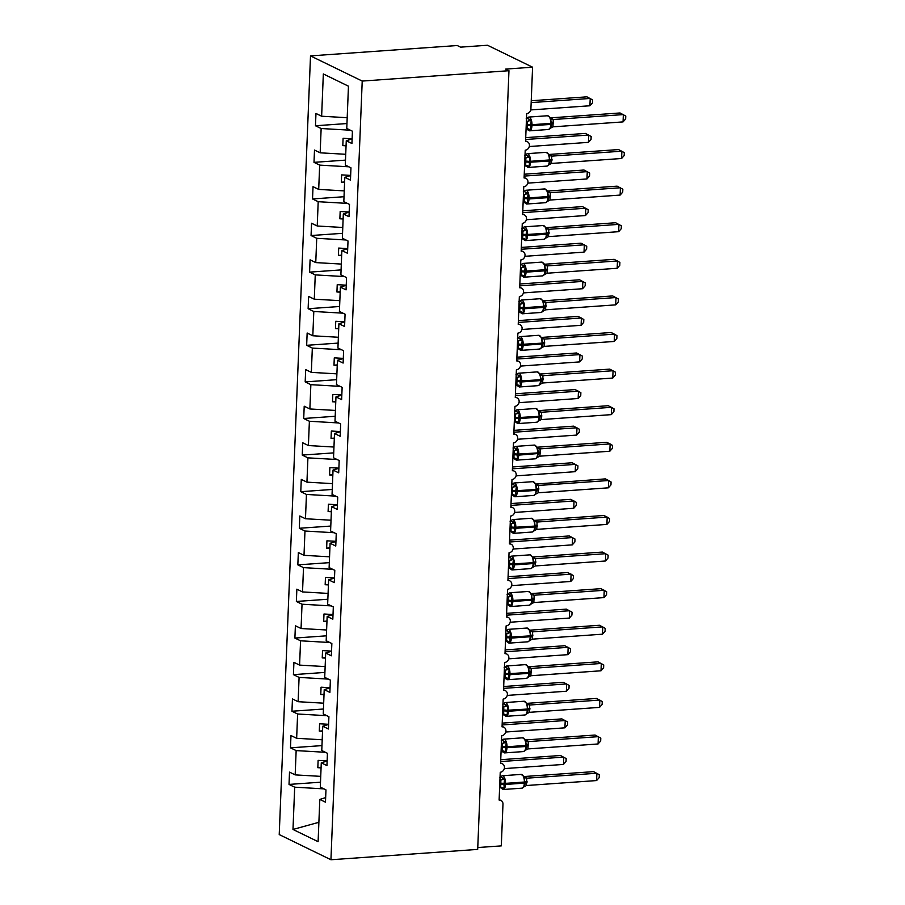 <?xml version="1.0" encoding="UTF-8"?>
<svg xmlns="http://www.w3.org/2000/svg" width="905" height="905" viewBox="0 0 905 905"><rect width="100%" height="100%" fill="white"/><g stroke="black" fill="none" stroke-linecap="round" stroke-linejoin="round"><path stroke-width="1.36" d="M310.506 55.895L457.263 45.533L460.577 47.151L487.501 45.25L532.581 67.196L505.657 69.097L508.961 70.714L362.215 81.065L310.506 55.895L279.226 834.58L330.936 859.75L362.215 81.065M320.494 782.203L289.023 784.42L289.51 772.123L295.177 774.884L320.732 776.366M325.664 797.61L319.804 799.42L318.108 841.684L292.982 829.455L294.691 787.18L289.023 784.42M294.691 787.18L323.9 788.877M532.581 67.196L530.907 108.917A4.502 3.925 116 0 1 526.687 113.589L525.567 141.395A4.502 3.925 -64 0 1 527.366 141.734A4.502 3.925 -64 0 1 529.289 146.531A4.502 3.925 -64 0 1 525.217 150.185L524.097 177.991A4.502 3.925 -64 0 1 525.896 178.33A4.502 3.925 -64 0 1 527.819 183.115A4.502 3.925 -64 0 1 523.746 186.769L522.638 214.587A4.502 3.925 -64 0 1 524.425 214.926A4.502 3.925 -64 0 1 526.348 219.711A4.502 3.925 -64 0 1 522.276 223.365L521.167 251.171A4.502 3.925 -64 0 1 522.954 251.511A4.502 3.925 -64 0 1 524.877 256.307A4.502 3.925 -64 0 1 520.805 259.961L519.696 287.767A4.502 3.925 -64 0 1 521.484 288.107A4.502 3.925 -64 0 1 523.407 292.892A4.502 3.925 -64 0 1 519.346 296.546L518.226 324.363A4.502 3.925 -64 0 1 520.024 324.703A4.502 3.925 -64 0 1 521.936 329.488A4.502 3.925 -64 0 1 517.875 333.142L516.755 360.948A4.502 3.925 -64 0 1 518.554 361.299A4.502 3.925 -64 0 1 520.466 366.084A4.502 3.925 -64 0 1 516.404 369.738L515.284 397.544A4.502 3.925 -64 0 1 517.083 397.883A4.502 3.925 -64 0 1 518.995 402.668A4.502 3.925 -64 0 1 514.934 406.322L513.814 434.14A4.502 3.925 -64 0 1 515.612 434.479A4.502 3.925 -64 0 1 517.524 439.264A4.502 3.925 -64 0 1 513.463 442.918L512.343 470.724A4.502 3.925 -64 0 1 514.142 471.075A4.502 3.925 -64 0 1 516.054 475.86A4.502 3.925 -64 0 1 511.992 479.514L510.873 507.32A4.502 3.925 -64 0 1 512.671 507.66A4.502 3.925 -64 0 1 514.583 512.445A4.502 3.925 -64 0 1 510.522 516.099L509.402 543.916A4.502 3.925 -64 0 1 511.201 544.256A4.502 3.925 -64 0 1 513.112 549.041A4.502 3.925 -64 0 1 509.051 552.695L507.931 580.512A4.502 3.925 -64 0 1 509.73 580.852A4.502 3.925 -64 0 1 511.653 585.637A4.502 3.925 -64 0 1 507.581 589.291L506.461 617.097A4.502 3.925 -64 0 1 508.259 617.436A4.502 3.925 -64 0 1 510.182 622.221A4.502 3.925 -64 0 1 506.11 625.887L505.001 653.693A4.502 3.925 -64 0 1 506.789 654.032A4.502 3.925 -64 0 1 508.712 658.817A4.502 3.925 -64 0 1 504.639 662.471L503.531 690.289A4.502 3.925 -64 0 1 505.318 690.628A4.502 3.925 -64 0 1 507.241 695.413A4.502 3.925 -64 0 1 503.169 699.067L502.06 726.873A4.502 3.925 -64 0 1 503.847 727.213A4.502 3.925 -64 0 1 505.771 732.009A4.502 3.925 -64 0 1 501.698 735.663L500.589 763.469A4.502 3.925 -64 0 1 502.388 763.809A4.502 3.925 -64 0 1 504.3 768.594A4.502 3.925 -64 0 1 500.239 772.248L499.119 800.065A4.502 3.925 -64 0 1 500.918 800.405A4.502 3.925 -64 0 1 502.976 804.172L501.302 845.881L477.761 847.544M321.965 745.607L290.482 747.835L290.98 735.539L296.648 738.299L322.203 739.77M295.177 774.884L296.15 750.596L290.482 747.835M296.15 750.596L325.37 752.281M323.436 709.022L291.953 711.24L292.451 698.943L298.118 701.703L323.673 703.185M296.648 738.299L297.621 714L291.953 711.24M297.621 714L326.841 715.685M324.906 672.426L293.424 674.644L293.921 662.347L299.589 665.107L325.144 666.589M298.118 701.703L299.091 677.404L293.424 674.644M299.091 677.404L328.311 679.101M326.377 635.83L294.894 638.059L295.392 625.762L301.06 628.523L326.615 629.993M299.589 665.107L300.562 640.808L294.894 638.059M300.562 640.808L329.782 642.505M327.848 599.234L296.365 601.463L296.863 589.166L302.53 591.927L328.085 593.409M301.06 628.523L302.032 604.223L296.365 601.463M302.032 604.223L331.253 605.909M329.318 562.65L297.835 564.867L298.333 552.57L304.001 555.331L329.556 556.813M302.53 591.927L303.503 567.627L297.835 564.867M303.503 567.627L332.723 569.324M330.789 526.054L299.306 528.271L299.804 515.986L305.471 518.746L331.026 520.217M304.001 555.331L304.974 531.031L299.306 528.271M304.974 531.031L334.194 532.728M332.259 489.458L300.777 491.687L301.274 479.39L306.942 482.15L332.497 483.632M305.471 518.746L306.444 494.447L300.777 491.687M306.444 494.447L335.665 496.132M333.73 452.873L302.247 455.091L302.734 442.794L308.401 445.554L333.956 447.036M306.942 482.15L307.915 457.851L302.247 455.091M307.915 457.851L337.135 459.536M335.201 416.277L303.718 418.495L304.204 406.209L309.872 408.97L335.427 410.44M308.401 445.554L309.386 421.255L303.718 418.495M309.386 421.255L338.594 422.952M336.671 379.681L305.189 381.91L305.675 369.613L311.343 372.374L336.898 373.856M309.872 408.97L310.856 384.67L305.189 381.91M310.856 384.67L340.065 386.356M338.131 343.097L306.659 345.314L307.146 333.017L312.813 335.778L338.368 337.26M311.343 372.374L312.327 348.074L306.659 345.314M312.327 348.074L341.536 349.76M339.601 306.501L308.13 308.718L308.616 296.433L314.284 299.182L339.839 300.664M312.813 335.778L313.797 311.478L308.13 308.718M313.797 311.478L343.006 313.175M341.072 269.905L309.589 272.134L310.087 259.837L315.755 262.597L341.309 264.068M314.284 299.182L315.257 274.894L309.589 272.134M315.257 274.894L344.477 276.579M342.543 233.32L311.06 235.538L311.558 223.241L317.225 226.001L342.78 227.483M315.755 262.597L316.727 238.298L311.06 235.538M316.727 238.298L345.948 239.983M344.013 196.724L312.53 198.942L313.028 186.656L318.696 189.405L344.251 190.887M317.225 226.001L318.198 201.702L312.53 198.942M318.198 201.702L347.418 203.399M345.484 160.128L314.001 162.357L314.499 150.06L320.166 152.821L345.721 154.291M318.696 189.405L319.669 165.117L314.001 162.357M319.669 165.117L348.889 166.803M319.804 799.42L325.472 802.169L325.97 789.884L320.302 787.124L321.275 762.825L327.124 761.015M321.275 762.825L326.943 765.585L327.44 753.288L321.773 750.528L322.746 726.229L328.594 724.43M322.746 726.229L328.413 728.989L328.911 716.692L323.243 713.932L324.216 689.633L330.065 687.834M324.216 689.633L329.884 692.393L330.382 680.108L324.714 677.347L325.687 653.048L331.535 651.238M325.687 653.048L331.354 655.808L331.852 643.512L326.185 640.751L327.158 616.452L333.006 614.642M327.158 616.452L332.825 619.212L333.323 606.916L327.655 604.155L328.628 579.856L334.477 578.057M328.628 579.856L334.296 582.616L334.793 570.331L329.126 567.571L330.099 543.272L335.947 541.462M330.099 543.272L335.766 546.032L336.253 533.735L330.585 530.975L331.569 506.676L337.418 504.866M331.569 506.676L337.237 509.436L337.723 497.139L332.056 494.379L333.04 470.08L338.889 468.281M333.04 470.08L338.708 472.84L339.194 460.543L333.526 457.794L334.511 433.495L340.359 431.685M334.511 433.495L340.178 436.255L340.665 423.959L334.997 421.198L335.97 396.899L341.83 395.089M335.97 396.899L341.638 399.659L342.135 387.363L336.468 384.602L337.441 360.303L343.3 358.504M337.441 360.303L343.108 363.063L343.606 350.767L337.938 348.006L338.911 323.719L344.771 321.909M338.911 323.719L344.579 326.479L345.077 314.182L339.409 311.422L340.382 287.123L346.23 285.313M340.382 287.123L346.049 289.883L346.547 277.586L340.88 274.826L341.852 250.527L347.701 248.728M341.852 250.527L347.52 253.287L348.018 240.99L342.35 238.23L343.323 213.942L349.172 212.132M343.323 213.942L348.991 216.702L349.488 204.406L343.821 201.645L344.794 177.346L350.642 175.536M344.794 177.346L350.461 180.106L350.959 167.81L345.291 165.049L346.264 140.75L351.932 143.51L352.43 131.214L346.762 128.453L348.459 86.19L323.334 73.95L321.637 116.225L347.192 117.707M321.637 116.225L315.969 113.464L315.472 125.761L346.954 123.544M320.166 152.821L321.139 128.521L315.472 125.761M321.139 128.521L350.359 130.207M327.135 760.89L318.119 760.37L317.825 767.689L321.071 767.881M328.606 724.294L319.589 723.774L319.295 731.093L322.542 731.285M330.076 687.71L321.06 687.189L320.766 694.508L324.013 694.689M331.547 651.114L322.531 650.593L322.237 657.912L325.483 658.105M333.017 614.518L323.99 613.997L323.696 621.316L326.954 621.509M334.488 577.933L325.461 577.413L325.167 584.732L328.425 584.913M335.947 541.337L326.931 540.817L326.637 548.136L329.895 548.317M337.418 504.741L328.402 504.221L328.108 511.54L331.366 511.732M338.889 468.156L329.873 467.636L329.578 474.955L332.836 475.136M340.359 431.561L331.343 431.04L331.049 438.359L334.307 438.54M341.83 394.965L332.814 394.444L332.52 401.763L335.778 401.956M343.3 358.38L334.284 357.86L333.99 365.168L337.237 365.36M344.771 321.784L335.755 321.264L335.461 328.583L338.708 328.764M346.242 285.188L337.226 284.668L336.931 291.987L340.178 292.179M347.712 248.603L338.696 248.072L338.402 255.391L341.649 255.583M349.183 212.008L340.167 211.487L339.873 218.806L343.119 218.987M350.654 175.412L341.626 174.891L341.343 182.21L344.59 182.403M352.113 138.951L346.264 140.75M352.124 138.827L343.097 138.295L342.803 145.615L346.061 145.807M330.936 859.75L477.693 849.399L508.961 70.714M292.982 829.455L318.888 822.294M346.072 145.388L342.803 145.615M344.613 181.984L341.343 182.21M343.142 218.569L339.873 218.806M341.671 255.165L338.402 255.391M340.201 291.761L336.931 291.987M338.73 328.345L335.461 328.583M337.26 364.941L333.99 365.168M335.789 401.537L332.52 401.763M334.318 438.122L331.049 438.359M332.848 474.718L329.578 474.955M331.377 511.314L328.108 511.54M329.906 547.898L326.637 548.136M328.436 584.494L325.167 584.732M326.965 621.09L323.696 621.316M325.506 657.686L322.237 657.912M324.035 694.271L320.766 694.508M322.565 730.867L319.295 731.093M321.094 767.463L317.825 767.689M526.97 118.25L531.111 120.263L530.737 129.709L527.626 129.822L526.529 128.782A3.303 3.179 146.1 0 0 526.495 128.714M551.496 125.591L551.643 124.189L550.794 124.449A6.459 2.828 -94 0 1 548.407 129.506L550.874 127.922L550.116 128.34L551.496 125.591L550.557 117.808L550.489 118.894L553.249 119.528L552.955 126.847L623.059 121.904L623.353 114.584L553.249 119.528M623.059 121.904L625.649 118.974L625.774 116.055L620.038 112.967L550.591 117.865L547.525 115.749L528.678 117.073A6.459 2.828 86 0 1 529.391 117.22A6.459 2.828 86 0 1 531.982 124.901L531.948 125.784A6.459 2.828 86 0 1 529.549 130.84L526.484 128.702M550.104 117.922L553.362 119.505A3.303 3.179 146.1 0 1 550.749 118.125L550.749 118.125A3.303 3.179 146.1 0 1 550.625 117.933M526.371 121.428L527.321 121.361L526.393 121.078M526.077 128.748L527.151 128.668L527.321 121.361M530.737 129.709L528.011 128.77M527.445 121.349L531.111 120.263M550.116 128.34L552.955 126.847M531.235 100.76L586.893 96.835L592.628 99.912L592.504 102.831L589.913 105.761L590.207 98.441L531.156 102.616M589.913 105.761L530.749 109.935M525.5 154.834L529.651 156.859L529.267 166.294L526.156 166.407L525.058 165.377A3.303 3.179 146.1 0 0 525.024 165.31M550.025 162.187L550.172 160.785L549.335 161.045A6.459 2.828 -94 0 1 546.937 166.101L549.403 164.518L548.645 164.936L550.025 162.187L549.086 154.393L549.018 155.49L551.779 156.124L551.484 163.443L621.588 158.499L621.882 151.18L551.779 156.124M621.588 158.499L624.178 155.57L624.303 152.64L618.567 149.563L549.12 154.461L546.066 152.334L527.208 153.669A6.459 2.828 86 0 1 527.92 153.816A6.459 2.828 86 0 1 530.511 161.497L530.477 162.38A6.459 2.828 86 0 1 528.09 167.436L525.013 165.298M548.634 154.506L551.892 156.101A3.303 3.179 146.1 0 1 549.278 154.721L549.278 154.721A3.303 3.179 146.1 0 1 549.154 154.529M524.9 158.013L525.85 157.956L524.923 157.662M524.606 165.332L525.681 165.264L525.85 157.956M529.267 166.294L526.54 165.366M525.975 157.945L529.651 156.859M548.645 164.936L551.484 163.443M526.077 203.173L523.588 201.962A3.303 3.179 146.1 0 0 523.554 201.894L526.62 204.021A6.459 2.828 86 0 0 529.006 198.964L527.423 198.874L527.796 202.89L526.077 203.173A3.303 2.308 105 0 0 524.889 201.917M548.554 198.772L548.702 197.381L547.864 197.641A6.459 2.828 -94 0 1 545.466 202.697L547.932 201.102L547.174 201.521L548.577 198.681L547.615 190.989L547.548 192.086L550.308 192.708L550.014 200.039L620.117 195.084L620.411 187.765L550.308 192.708M620.117 195.084L622.708 192.154L622.832 189.236L617.097 186.159L547.649 191.057L544.595 188.93L525.737 190.265A6.459 2.828 86 0 1 526.45 190.412A6.459 2.828 86 0 1 529.052 198.093L529.006 198.964L547.864 197.641L547.898 196.758A6.459 2.828 -94 0 0 545.296 189.077A6.459 2.828 -94 0 0 544.595 188.93M547.163 191.102L550.421 192.697A3.303 3.179 146.1 0 1 547.808 191.317L547.808 191.317A3.303 3.179 146.1 0 1 547.683 191.125M523.429 194.609L524.38 194.541L523.452 194.258M523.135 201.928L524.21 201.86L524.38 194.541M524.029 191.43L528.181 193.444L527.423 198.874A3.303 0.724 -177.7 0 0 523.938 198.659M527.796 202.89L525.07 201.951M524.504 194.53L528.181 193.444M547.174 201.521L550.014 200.039M524.606 239.768L522.117 238.558A3.303 3.179 146.1 0 0 522.083 238.49L525.149 240.617A6.459 2.828 86 0 0 527.536 235.56L525.963 235.47L526.325 239.486L524.606 239.768A3.303 2.308 105 0 0 523.418 238.513M547.084 235.368L547.231 233.965L546.394 234.237A6.459 2.828 -94 0 1 543.995 239.282L546.462 237.698L545.704 238.117L547.106 235.277L546.145 227.585L546.077 228.671L548.837 229.304L548.543 236.624L618.647 231.68L618.941 224.361L548.837 229.304M618.647 231.68L621.237 228.75L621.362 225.831L615.626 222.743L546.179 227.641L543.124 225.526L524.267 226.85A6.459 2.828 86 0 1 524.979 226.997A6.459 2.828 86 0 1 527.581 234.678L527.536 235.56L546.394 234.237L546.428 233.354A6.459 2.828 -94 0 0 543.826 225.673A6.459 2.828 -94 0 0 543.124 225.526M545.692 227.698L548.95 229.282A3.303 3.179 146.1 0 1 546.337 227.902L546.337 227.902A3.303 3.179 146.1 0 1 546.213 227.709M521.97 231.205L522.92 231.137L521.981 230.854M521.676 238.524L522.739 238.445L522.92 231.137M522.558 228.026L526.71 230.04L525.963 235.47A3.303 0.724 -177.7 0 0 522.479 235.255M526.325 239.486L523.599 238.547M523.033 231.126L526.71 230.04M545.704 238.117L548.543 236.624M523.135 276.364L520.647 275.154A3.303 3.179 146.1 0 0 520.613 275.086L523.678 277.213A6.459 2.828 86 0 0 526.077 272.156L524.493 272.054L524.855 276.07L523.135 276.364A3.303 2.308 105 0 0 521.947 275.097M545.613 271.964L545.76 270.561L544.923 270.821A6.459 2.828 -94 0 1 542.525 275.878L544.991 274.294L544.233 274.713L545.636 271.862L544.674 264.17L544.618 265.267L547.367 265.9L547.073 273.22L617.176 268.276L617.47 260.957L547.367 265.9M617.176 268.276L619.767 265.346L619.891 262.416L614.156 259.339L544.708 264.237L541.654 262.111L522.807 263.446A6.459 2.828 86 0 1 523.509 263.593A6.459 2.828 86 0 1 526.11 271.274L526.077 272.156L544.923 270.821L544.957 269.95A6.459 2.828 -94 0 0 542.355 262.269A6.459 2.828 -94 0 0 541.654 262.111M544.222 264.294L547.48 265.878A3.303 3.179 146.1 0 1 544.867 264.498L544.867 264.498A3.303 3.179 146.1 0 1 544.753 264.305M520.499 267.79L521.45 267.733L520.511 267.439M520.205 275.109L521.269 275.041L521.45 267.733M521.099 264.611L525.239 266.636L524.493 272.054A3.303 0.724 -177.7 0 0 521.009 271.851M524.855 276.07L522.128 275.143M521.563 267.722L525.239 266.636M544.233 274.713L547.073 273.22M525.726 137.639L585.422 133.42L591.157 136.508L591.033 139.427L588.442 142.357L588.736 135.037L525.647 139.494M588.442 142.357L529.278 146.531M524.255 174.224L583.951 170.016L589.687 173.093L589.562 176.023L586.972 178.952L587.266 171.633L524.176 176.079M586.972 178.952L527.819 183.127M522.785 210.82L582.481 206.612L588.216 209.689L588.103 212.607L585.501 215.537L585.795 208.218L522.705 212.675M585.501 215.537L526.348 219.711M521.314 247.416L581.01 243.196L586.745 246.284L586.632 249.203L584.03 252.133L584.325 244.814L521.235 249.271M584.03 252.133L524.877 256.307M521.665 312.949L519.176 311.739A3.303 3.179 146.1 0 0 519.142 311.682L522.208 313.797A6.459 2.828 86 0 0 524.606 308.741L523.022 308.65L523.384 312.666L521.665 312.949A3.303 2.308 105 0 0 520.477 311.693M544.143 308.548L544.29 307.157L543.452 307.417A6.459 2.828 -94 0 1 541.054 312.474L543.52 310.879L542.762 311.297L544.165 308.458L543.204 300.765L543.147 301.863L545.896 302.485L545.602 309.815L615.705 304.861L616 297.541L545.896 302.485M615.705 304.861L618.307 301.931L618.42 299.012L612.685 295.935L543.249 300.833L540.183 298.707L521.337 300.041A6.459 2.828 86 0 1 522.038 300.189A6.459 2.828 86 0 1 524.64 307.87L524.606 308.741L543.452 307.417L543.486 306.535A6.459 2.828 -94 0 0 540.885 298.854A6.459 2.828 -94 0 0 540.183 298.707M542.751 300.879L546.009 302.474A3.303 3.179 146.1 0 1 543.396 301.094L543.396 301.094A3.303 3.179 146.1 0 1 543.283 300.901M519.029 304.385L519.979 304.318L519.04 304.035M518.735 311.705L519.798 311.637L519.979 304.318M519.628 301.207L523.769 303.22L523.022 308.65A3.303 0.724 -177.7 0 0 519.538 308.435M523.384 312.666L520.669 311.727M520.092 304.306L523.769 303.22M542.762 311.297L545.602 309.815M519.843 284L579.539 279.792L585.275 282.869L585.162 285.799L582.56 288.729L582.854 281.41L519.764 285.856M582.56 288.729L523.407 292.903M520.194 349.545L517.717 348.335A3.303 3.179 146.1 0 0 517.671 348.267L520.737 350.393A6.459 2.828 86 0 0 523.135 345.337L521.552 345.246L521.914 349.262L520.194 349.545A3.303 2.308 105 0 0 519.018 348.289M542.672 345.144L542.819 343.742L541.982 344.013A6.459 2.828 -94 0 1 539.584 349.059L542.05 347.475L541.292 347.893L542.683 345.144L541.733 337.361L541.676 338.447L544.425 339.081L544.131 346.4L614.235 341.457L614.529 334.137L544.425 339.081M614.235 341.457L616.837 338.527L616.95 335.608L611.214 332.52L541.778 337.418M541.281 337.475L544.55 339.07M517.558 340.981L518.508 340.914L517.57 340.631M517.264 348.301L518.327 348.221L518.508 340.914M518.158 337.803L522.298 339.816L521.552 345.246A3.303 0.724 -177.7 0 0 518.067 345.031M521.914 349.262L519.198 348.323M518.622 340.902L522.298 339.816M541.292 347.893L544.131 346.4M518.373 320.596L578.08 316.388L583.804 319.465L583.691 322.395L581.101 325.314L581.395 317.994L518.305 322.452M581.101 325.314L521.936 329.488M518.723 386.141L516.246 384.93A3.303 3.179 146.1 0 0 516.212 384.863L519.266 386.989A6.459 2.828 86 0 0 521.665 381.933L520.081 381.831L520.443 385.847L518.723 386.141A3.303 2.308 105 0 0 517.547 384.874M541.201 381.74L541.348 380.338L540.511 380.598A6.459 2.828 -94 0 1 538.113 385.654L540.579 384.071L539.821 384.489L541.213 381.74L540.262 373.946L540.206 375.043L542.955 375.677L542.661 382.996L612.764 378.052L613.058 370.733L542.955 375.677M612.764 378.052L615.366 375.123L615.479 372.193L609.744 369.116L540.308 374.014M539.81 374.07L543.079 375.666M516.088 377.577L517.038 377.509L516.099 377.215M515.793 384.885L516.868 384.817L517.038 377.509M516.687 374.387L520.827 376.412L520.081 381.831A3.303 0.724 -177.7 0 0 516.597 381.627M520.443 385.847L517.728 384.919M517.162 377.498L520.827 376.412M539.821 384.489L542.661 382.996M516.902 357.192L576.609 352.984L582.334 356.061L582.22 358.98L579.63 361.91L579.924 354.59L516.834 359.047M579.63 361.91L520.466 366.084M517.264 422.737L514.775 421.515A3.303 3.179 146.1 0 0 514.741 421.459L517.796 423.574A6.459 2.828 86 0 0 520.194 418.517L518.61 418.427L518.984 422.443L517.264 422.737A3.303 2.308 105 0 0 516.076 421.47M539.742 418.325L539.878 416.934L539.041 417.194A6.459 2.828 -94 0 1 536.642 422.25L539.109 420.655L538.351 421.074L539.742 418.325L538.792 410.542L538.735 411.639L541.495 412.261L541.201 419.592L611.305 414.637L611.588 407.318L541.495 412.261M611.305 414.637L613.895 411.707L614.009 408.789L608.284 405.712L538.837 410.61M538.339 410.655L541.609 412.261M514.617 414.162L515.567 414.094L514.628 413.811M514.323 421.481L515.398 421.413L515.567 414.094M515.216 410.983L519.357 412.997L518.61 418.427A3.303 0.724 -177.7 0 0 515.126 418.212M518.984 422.443L516.257 421.504M515.692 414.083L519.357 412.997M538.351 421.074L541.201 419.592M515.431 393.788L575.139 389.569L580.863 392.646L580.75 395.576L578.159 398.505L578.453 391.186L515.364 395.632M578.159 398.505L518.995 402.68M515.793 459.321L513.305 458.111A3.303 3.179 146.1 0 0 513.271 458.043L516.325 460.17A6.459 2.828 86 0 0 518.723 455.113L517.14 455.023L517.513 459.039L515.793 459.321A3.303 2.308 105 0 0 514.606 458.066M513.746 447.579L517.886 449.593L517.174 454.14L537.604 452.907L537.57 453.79A6.459 2.828 -94 0 1 535.172 458.835L537.649 457.251L536.88 457.67L538.441 452.647L537.604 452.907A6.459 2.828 -94 0 0 535.013 445.226A6.459 2.828 -94 0 0 534.301 445.079L515.454 446.403A6.459 2.828 86 0 1 516.155 446.55A6.459 2.828 86 0 1 518.757 454.242L518.723 455.113L538.407 453.518A3.303 0.724 -177.7 0 1 540.251 452.93L539.731 456.177L609.834 451.233L610.128 443.914L540.025 448.857L540.251 452.93M609.834 451.233L612.425 448.303L612.538 445.384L606.814 442.296L537.366 447.206M536.869 447.251L540.138 448.857M513.146 450.758L514.097 450.69L513.158 450.407M512.852 458.077L513.927 457.998L514.097 450.69M540.285 452.048A3.303 0.724 -177.7 0 0 538.441 452.613L537.332 447.138L537.265 448.224L540.025 448.857M517.513 459.039L514.787 458.1M514.221 450.679L517.886 449.593M536.88 457.67L539.731 456.177M513.961 430.373L573.668 426.165L579.392 429.242L579.279 432.171L576.689 435.09L576.983 427.782L513.893 432.228M576.689 435.09L517.524 439.264M514.323 495.917L511.834 494.707A3.303 3.179 146.1 0 0 511.8 494.639L514.855 496.766A6.459 2.828 86 0 0 517.253 491.709L515.669 491.607L516.042 495.623L514.323 495.917A3.303 2.308 105 0 0 513.135 494.65M536.801 491.517L536.937 490.114L536.099 490.374A6.459 2.828 -94 0 1 533.712 495.431L536.179 493.847L535.421 494.266L536.97 489.243M608.364 487.829L610.954 484.899L611.067 481.969L608.658 480.51L608.364 487.829L538.26 492.773L538.554 485.453L608.658 480.51L605.343 478.892L536.043 484.051A3.303 3.179 146.1 0 0 536.054 484.051A3.303 3.179 146.1 0 0 538.667 485.431L535.398 483.847M511.676 487.354L512.626 487.286L511.687 486.992M511.382 494.673L512.456 494.594L512.626 487.286M536.812 491.415L535.862 483.723L535.794 484.82L538.554 485.453M512.275 484.164L516.416 486.189L515.669 491.607A3.303 0.724 -177.7 0 0 512.185 491.404M516.042 495.623L513.316 494.696M512.75 487.275L516.416 486.189M535.421 494.266L538.26 492.773M512.49 466.969L572.198 462.76L577.933 465.837L577.809 468.756L575.218 471.686L575.512 464.367L512.422 468.824M575.218 471.686L516.054 475.86M512.852 532.513L510.363 531.303A3.303 3.179 146.1 0 0 510.33 531.235L513.384 533.35A6.459 2.828 86 0 0 515.782 528.305L514.198 528.203L514.572 532.219L512.852 532.513A3.303 2.308 105 0 0 511.664 531.246M535.33 528.101L535.466 526.71L534.629 526.97A6.459 2.828 -94 0 1 532.242 532.027L534.708 530.432L533.95 530.85L535.511 525.839M606.893 524.414L609.484 521.484L609.597 518.565L607.187 517.094L606.893 524.414L536.789 529.368L537.084 522.038L607.187 517.094L603.873 515.488L534.425 520.386M533.927 520.432L537.197 522.027A3.303 3.179 146.1 0 1 534.584 520.647L534.584 520.647A3.303 3.179 146.1 0 1 534.459 520.454M510.205 523.938L511.155 523.871L510.216 523.588M509.911 531.258L510.986 531.19L511.155 523.871M535.341 528.011L534.391 520.318L534.323 521.416L537.084 522.038M510.805 520.76L514.945 522.773L514.198 528.203A3.303 0.724 -177.7 0 0 510.714 527.988M514.572 532.219L511.845 531.28M511.28 523.859L514.945 522.773M533.95 530.85L536.789 529.368M511.031 503.565L570.727 499.345L576.462 502.422L576.338 505.352L573.747 508.282L574.042 500.963L510.952 505.409M573.747 508.282L514.583 512.456M511.382 569.098L508.893 567.888A3.303 3.179 146.1 0 0 508.859 567.82L511.913 569.946A6.459 2.828 86 0 0 514.312 564.89L512.728 564.799L513.101 568.815L511.382 569.098A3.303 2.308 105 0 0 510.194 567.842M533.86 564.697L534.007 563.295L533.158 563.566A6.459 2.828 -94 0 1 530.771 568.611L533.237 567.028L532.479 567.446L533.86 564.697L532.921 556.914L532.853 558L535.613 558.634L535.319 565.953L605.422 561.01L605.717 553.69L535.613 558.634M605.422 561.01L608.013 558.08L608.137 555.161L602.402 552.073L532.955 556.982M532.457 557.028L535.737 558.634M508.734 560.534L509.685 560.466L508.757 560.184M508.44 567.854L509.515 567.774L509.685 560.466M509.334 557.356L513.474 559.369L512.728 564.799A3.303 0.724 -177.7 0 0 509.244 564.584M513.101 568.815L510.375 567.876M509.809 560.455L513.474 559.369M532.479 567.446L535.319 565.953M509.56 540.149L569.256 535.941L574.992 539.018L574.867 541.948L572.277 544.867L572.571 537.559L509.481 542.005M572.277 544.867L513.112 549.041M509.911 605.694L507.422 604.483A3.303 3.179 146.1 0 0 507.388 604.416L510.454 606.542A6.459 2.828 86 0 0 512.841 601.486L511.257 601.384L511.63 605.411L509.911 605.694A3.303 2.308 105 0 0 508.723 604.427M532.389 601.293L532.536 599.891L531.699 600.151A6.459 2.828 -94 0 1 529.301 605.207L531.767 603.624L531.009 604.042L532.389 601.293L531.45 593.499L531.382 594.596L534.142 595.23L533.848 602.549L603.952 597.605L604.246 590.286L534.142 595.23M603.952 597.605L606.542 594.675L606.667 591.746L600.931 588.669L531.484 593.567M530.997 593.623L534.267 595.219M507.264 597.13L508.214 597.062L507.286 596.768M506.97 604.45L508.044 604.37L508.214 597.062M507.863 593.952L512.004 595.965L511.257 601.384A3.303 0.724 -177.7 0 0 507.773 601.18M511.63 605.411L508.904 604.472M508.339 597.051L512.004 595.965M531.009 604.042L533.848 602.549M508.09 576.745L567.786 572.537L573.521 575.614L573.397 578.533L570.806 581.463L571.1 574.143L508.01 578.6M570.806 581.463L511.642 585.637M508.44 642.29L505.952 641.079A3.303 3.179 146.1 0 0 505.918 641.012L508.983 643.127A6.459 2.828 86 0 0 511.37 638.082L509.787 637.98L510.16 641.996L508.44 642.29A3.303 2.308 105 0 0 507.252 641.023M530.918 637.878L531.065 636.486L530.228 636.747A6.459 2.828 -94 0 1 527.83 641.803L530.296 640.208L529.538 640.627L530.941 637.787L529.979 630.095L529.911 631.192L532.672 631.814L532.378 639.145L602.481 634.19L602.775 626.871L532.672 631.814M602.481 634.19L605.072 631.271L605.196 628.342L599.461 625.265L530.013 630.163M529.527 630.208L532.796 631.814M505.793 633.715L506.743 633.647L505.816 633.364M505.499 641.034L506.574 640.966L506.743 633.647M506.393 630.536L510.544 632.561L509.787 637.98A3.303 0.724 -177.7 0 0 506.302 637.765M510.16 641.996L507.434 641.057M506.868 633.636L510.544 632.561M529.538 640.627L532.378 639.145M506.619 613.341L566.315 609.122L572.051 612.199L571.926 615.129L569.336 618.058L569.63 610.739L506.54 615.185M569.336 618.058L510.182 622.233M504.922 667.132L509.074 669.146L508.689 678.592L505.578 678.705L504.481 677.664A3.303 3.179 146.1 0 0 504.447 677.596M529.448 674.474L529.595 673.071L528.758 673.343A6.459 2.828 -94 0 1 526.359 678.388L528.825 676.804L528.068 677.223L529.47 674.383L528.509 666.691L528.441 667.777L531.201 668.41L530.907 675.741L601.01 670.786L601.305 663.467L531.201 668.41M601.01 670.786L603.601 667.856L603.726 664.937L597.99 661.849L528.543 666.759M528.056 666.804L531.326 668.41M504.334 670.311L505.284 670.243L504.345 669.96M504.04 677.63L505.103 677.551L505.284 670.243M508.689 678.592L505.963 677.653M505.397 670.232L509.074 669.146M528.068 677.223L530.907 675.741M505.148 649.926L564.844 645.717L570.58 648.795L570.467 651.724L567.865 654.654L568.159 647.335L505.069 651.781M567.865 654.654L508.712 658.829M503.463 703.728L507.603 705.742L507.219 715.188L504.108 715.301L503.01 714.26A3.303 3.179 146.1 0 0 502.976 714.192M527.977 711.07L528.124 709.667L527.287 709.927A6.459 2.828 -94 0 1 524.889 714.984L527.355 713.4L526.597 713.819L528 710.968L527.038 703.275L526.981 704.373L529.73 705.006L529.436 712.326L599.54 707.382L599.834 700.063L529.73 705.006M599.54 707.382L602.13 704.452L602.255 701.522L596.519 698.445L527.072 703.343M526.586 703.4L529.855 704.995M502.863 706.907L503.814 706.839L502.875 706.545M502.569 714.226L503.633 714.147L503.814 706.839M507.219 715.188L504.492 714.249M503.927 706.828L507.603 705.742M526.597 713.819L529.436 712.326M503.678 686.522L563.374 682.313L569.109 685.39L568.996 688.309L566.394 691.239L566.688 683.92L503.599 688.377M566.394 691.239L507.241 695.413M501.992 740.313L506.133 742.338L505.748 751.772L502.637 751.885L501.54 750.856A3.303 3.179 146.1 0 0 501.506 750.788M526.506 747.654L526.653 746.263L525.816 746.523A6.459 2.828 -94 0 1 523.418 751.58L525.884 749.996L525.126 750.403L526.529 747.564L525.567 739.871L525.511 740.969L528.26 741.602L527.966 748.921L598.069 743.967L598.363 736.659L528.26 741.602M598.069 743.967L600.671 741.048L600.784 738.118L595.049 735.041L525.613 739.939L522.547 737.813L503.7 739.147A6.459 2.828 86 0 1 504.402 739.295A6.459 2.828 86 0 1 507.004 746.976L506.97 747.858A6.459 2.828 86 0 1 504.571 752.903L501.506 750.777M525.115 739.985L528.384 741.591M501.393 743.491L502.343 743.424L501.404 743.141M501.099 750.811L502.162 750.743L502.343 743.424M505.748 751.772L503.022 750.845M502.456 743.412L506.133 742.338M525.126 750.403L527.966 748.921M502.207 723.118L561.903 718.898L567.639 721.986L567.526 724.905L564.924 727.835L565.218 720.516L502.128 724.962M564.924 727.835L505.771 732.009M502.558 788.651L500.08 787.441A3.303 3.179 146.1 0 0 500.035 787.373L503.101 789.499A6.459 2.828 86 0 0 505.499 784.443L503.915 784.352L504.277 788.368L502.558 788.651A3.303 2.308 105 0 0 501.381 787.395M525.036 784.25L525.183 782.859L524.346 783.119A6.459 2.828 -94 0 1 521.947 788.176L524.414 786.581L523.656 786.999L525.058 784.16L524.097 776.467L524.04 777.553L526.789 778.187L526.495 785.517L596.599 780.563L596.893 773.243L526.789 778.187M596.599 780.563L599.201 777.633L599.314 774.714L593.578 771.637L524.142 776.535L521.076 774.409L502.23 775.743A6.459 2.828 86 0 1 502.931 775.89A6.459 2.828 86 0 1 505.533 783.572L505.499 784.443L524.346 783.119L524.38 782.237A6.459 2.828 -94 0 0 521.778 774.556A6.459 2.828 -94 0 0 521.076 774.409M523.644 776.581L526.914 778.187M499.922 780.087L500.872 780.019L499.933 779.737M499.628 787.407L500.691 787.327L500.872 780.019M500.522 776.909L504.662 778.922L503.915 784.352A3.303 0.724 -177.7 0 0 500.431 784.137M504.277 788.368L501.562 787.429M500.985 780.008L504.662 778.922M523.656 786.999L526.495 785.517M500.737 759.702L560.444 755.494L566.168 758.571L566.055 761.501L563.464 764.431L563.758 757.112L500.669 761.558M563.464 764.431L504.3 768.605M526.88 125.478A3.303 0.724 -177.7 0 1 530.364 125.693L550.794 124.449L550.84 123.578A6.459 2.828 -94 0 0 548.238 115.897A6.459 2.828 -94 0 0 547.525 115.749M551.643 124.189L551.677 123.318L530.398 124.811A3.303 0.724 -177.7 0 0 526.914 124.596M529.018 129.992A3.303 2.308 105 0 0 527.83 128.736M527.276 121.349A3.303 2.308 105 0 0 529.448 119.29M526.484 118.713A3.303 3.179 146.1 0 0 526.959 118.08M551.507 125.49L551.643 124.177A3.303 0.724 -177.7 0 1 553.475 123.6M551.688 122.842L551.677 123.295A3.303 0.724 -177.7 0 1 553.521 122.718M525.409 162.074A3.303 0.724 -177.7 0 1 528.893 162.278L549.335 161.045L549.369 160.174A6.459 2.828 -94 0 0 546.767 152.481A6.459 2.828 -94 0 0 546.066 152.334M550.172 160.785L550.206 159.902L528.927 161.407A3.303 0.724 -177.7 0 0 525.443 161.192M527.547 166.588A3.303 2.308 105 0 0 526.359 165.321M525.805 157.934A3.303 2.308 105 0 0 527.977 155.886M525.013 155.298A3.303 3.179 146.1 0 0 525.488 154.676M550.036 162.086L550.172 160.773A3.303 0.724 -177.7 0 1 552.016 160.196M550.217 159.438L550.206 159.891A3.303 0.724 -177.7 0 1 552.05 159.314M523.984 197.788A3.303 0.724 -177.7 0 1 527.468 197.991L548.735 196.498L548.702 197.369A3.303 0.724 -177.7 0 1 550.545 196.781M524.346 194.53A3.303 2.308 105 0 0 526.506 192.482M523.543 191.894A3.303 3.179 146.1 0 0 524.018 191.26M548.747 196.023L548.735 196.487A3.303 0.724 -177.7 0 1 550.579 195.91M547.106 235.266L547.265 233.094L525.997 234.587A3.303 0.724 -177.7 0 0 522.513 234.372M522.875 231.126A3.303 2.308 105 0 0 525.036 229.067M522.072 228.49A3.303 3.179 146.1 0 0 522.547 227.856M547.231 233.943A3.303 0.724 -177.7 0 1 549.075 233.377M547.265 233.06A3.303 0.724 -177.7 0 1 549.109 232.495M545.636 271.862L545.794 269.679L524.527 271.183A3.303 0.724 -177.7 0 0 521.042 270.968M521.404 267.722A3.303 2.308 105 0 0 523.565 265.663M520.601 265.075A3.303 3.179 146.1 0 0 521.076 264.452M545.76 270.538A3.303 0.724 -177.7 0 1 547.604 269.973M545.794 269.656A3.303 0.724 -177.7 0 1 547.638 269.09M544.165 308.458L544.324 306.275L523.056 307.768A3.303 0.724 -177.7 0 0 519.572 307.564M519.934 304.306A3.303 2.308 105 0 0 522.095 302.259M519.131 301.67A3.303 3.179 146.1 0 0 519.606 301.048M544.29 307.123A3.303 0.724 -177.7 0 1 546.134 306.557M544.324 306.252A3.303 0.724 -177.7 0 1 546.168 305.686M542.695 345.054L542.853 342.871L542.016 343.131A6.459 2.828 -94 0 0 539.414 335.45A6.459 2.828 -94 0 0 538.713 335.303L519.866 336.626A6.459 2.828 86 0 1 520.567 336.773A6.459 2.828 86 0 1 523.169 344.466L523.135 345.337L541.982 344.013L542.016 343.131L521.585 344.364A3.303 0.724 -177.7 0 0 518.101 344.149M518.463 340.902A3.303 2.308 105 0 0 520.624 338.843M517.66 338.266A3.303 3.179 146.1 0 0 518.146 337.633M542.819 343.719A3.303 0.724 -177.7 0 1 544.663 343.153M542.864 342.395L542.853 342.848A3.303 0.724 -177.7 0 1 544.697 342.271M541.812 337.486A3.303 3.179 146.1 0 0 541.925 337.678A3.303 3.179 146.1 0 0 541.925 337.689A3.303 3.179 146.1 0 0 544.539 339.058M541.224 381.639L541.382 379.455L540.545 379.727A6.459 2.828 -94 0 0 537.955 372.046A6.459 2.828 -94 0 0 537.242 371.887L518.395 373.222A6.459 2.828 86 0 1 519.097 373.369A6.459 2.828 86 0 1 521.699 381.05L521.665 381.933L540.511 380.598L540.545 379.727L520.115 380.96A3.303 0.724 -177.7 0 0 516.631 380.745M516.993 377.498A3.303 2.308 105 0 0 519.153 375.439M516.189 374.851A3.303 3.179 146.1 0 0 516.676 374.229M541.348 380.315A3.303 0.724 -177.7 0 1 543.192 379.749M541.394 378.991L541.382 379.444A3.303 0.724 -177.7 0 1 543.226 378.867M540.342 374.082A3.303 3.179 146.1 0 0 540.455 374.274L540.455 374.274A3.303 3.179 146.1 0 0 543.068 375.654M539.753 418.234L539.912 416.051L539.075 416.311A6.459 2.828 -94 0 0 536.484 408.63A6.459 2.828 -94 0 0 535.771 408.483L516.925 409.818A6.459 2.828 86 0 1 517.626 409.965A6.459 2.828 86 0 1 520.228 417.646L520.194 418.517L539.041 417.194L539.075 416.311L518.644 417.544A3.303 0.724 -177.7 0 0 515.16 417.341M515.522 414.083A3.303 2.308 105 0 0 517.694 412.035M514.73 411.447A3.303 3.179 146.1 0 0 515.205 410.825M539.878 416.9A3.303 0.724 -177.7 0 1 541.722 416.334M539.923 415.587L539.912 416.04A3.303 0.724 -177.7 0 1 541.756 415.463M538.871 410.678A3.303 3.179 146.1 0 0 538.984 410.87L538.984 410.87A3.303 3.179 146.1 0 0 541.597 412.25M513.689 453.925A3.303 0.724 -177.7 0 1 517.174 454.14L517.14 455.023A3.303 0.724 -177.7 0 0 513.655 454.808M514.051 450.679A3.303 2.308 105 0 0 516.223 448.62M513.259 448.043A3.303 3.179 146.1 0 0 513.735 447.409M537.4 447.262A3.303 3.179 146.1 0 0 537.513 447.455A3.303 3.179 146.1 0 0 537.525 447.466A3.303 3.179 146.1 0 0 540.127 448.835M536.982 488.768L536.133 489.503A6.459 2.828 -94 0 0 533.543 481.822A6.459 2.828 -94 0 0 532.83 481.675L513.983 482.999A6.459 2.828 86 0 1 514.696 483.146A6.459 2.828 86 0 1 517.287 490.827L517.253 491.709L536.099 490.374L536.133 489.503L515.703 490.736A3.303 0.724 -177.7 0 0 512.219 490.521M512.581 487.275A3.303 2.308 105 0 0 514.753 485.216M511.789 484.627A3.303 3.179 146.1 0 0 512.264 484.005M536.937 490.091A3.303 0.724 -177.7 0 1 538.78 489.526M536.982 489.209A3.303 0.724 -177.7 0 1 538.814 488.643M535.93 483.858A3.303 3.179 146.1 0 0 536.043 484.051L536.405 484.492M537.344 525.239A3.303 0.724 -177.7 0 0 535.511 525.805L534.663 526.088A6.459 2.828 -94 0 0 532.072 518.407A6.459 2.828 -94 0 0 531.359 518.26L512.513 519.594A6.459 2.828 86 0 1 513.226 519.742A6.459 2.828 86 0 1 515.816 527.423L515.782 528.305L534.629 526.97L534.663 526.088L514.232 527.321A3.303 0.724 -177.7 0 0 510.748 527.117M511.11 523.859A3.303 2.308 105 0 0 513.282 521.812M510.318 521.223A3.303 3.179 146.1 0 0 510.793 520.601M535.477 526.676A3.303 0.724 -177.7 0 1 537.31 526.11M533.871 564.607L534.041 562.424L533.203 562.684A6.459 2.828 -94 0 0 530.602 555.003A6.459 2.828 -94 0 0 529.889 554.856L511.042 556.179A6.459 2.828 86 0 1 511.755 556.337A6.459 2.828 86 0 1 514.345 564.019L514.312 564.89L533.158 563.566L533.203 562.684L512.762 563.917A3.303 0.724 -177.7 0 0 509.277 563.702M509.639 560.455A3.303 2.308 105 0 0 511.811 558.396M508.848 557.819A3.303 3.179 146.1 0 0 509.323 557.186M534.007 563.272A3.303 0.724 -177.7 0 1 535.839 562.706M534.052 561.948L534.041 562.412A3.303 0.724 -177.7 0 1 535.884 561.835M532.988 557.05A3.303 3.179 146.1 0 0 533.113 557.231A3.303 3.179 146.1 0 0 533.113 557.242A3.303 3.179 146.1 0 0 535.726 558.611M532.4 601.192L532.57 599.008L531.733 599.28A6.459 2.828 -94 0 0 529.131 591.599A6.459 2.828 -94 0 0 528.43 591.451L509.572 592.775A6.459 2.828 86 0 1 510.284 592.922A6.459 2.828 86 0 1 512.875 600.603L512.841 601.486L531.699 600.151L531.733 599.28L511.291 600.513A3.303 0.724 -177.7 0 0 507.807 600.298M508.169 597.051A3.303 2.308 105 0 0 510.341 594.992M507.377 594.415A3.303 3.179 146.1 0 0 507.852 593.782M532.536 599.868A3.303 0.724 -177.7 0 1 534.38 599.302M532.581 598.544L532.57 598.997A3.303 0.724 -177.7 0 1 534.414 598.42M531.518 593.635A3.303 3.179 146.1 0 0 531.642 593.827L531.642 593.827A3.303 3.179 146.1 0 0 534.255 595.207M530.93 637.787L531.099 635.604L530.262 635.864A6.459 2.828 -94 0 0 527.66 628.183A6.459 2.828 -94 0 0 526.959 628.036L508.101 629.371A6.459 2.828 86 0 1 508.814 629.518A6.459 2.828 86 0 1 511.416 637.199L511.37 638.082L530.228 636.747L530.262 635.864L509.832 637.097A3.303 0.724 -177.7 0 0 506.348 636.894M506.71 633.636A3.303 2.308 105 0 0 508.87 631.588M505.906 631A3.303 3.179 146.1 0 0 506.381 630.378M531.065 636.453A3.303 0.724 -177.7 0 1 532.909 635.887M531.111 635.129L531.099 635.593A3.303 0.724 -177.7 0 1 532.943 635.016M530.047 630.231A3.303 3.179 146.1 0 0 530.172 630.423L530.172 630.423A3.303 3.179 146.1 0 0 532.785 631.803M504.843 674.361A3.303 0.724 -177.7 0 1 508.316 674.576L509.9 674.666A6.459 2.828 86 0 1 507.513 679.723L504.436 677.585M529.595 673.071L529.629 672.2L528.792 672.46A6.459 2.828 -94 0 0 526.19 664.779A6.459 2.828 -94 0 0 525.488 664.632L506.63 665.956A6.459 2.828 86 0 1 507.343 666.114A6.459 2.828 86 0 1 509.945 673.795L509.9 674.666L528.758 673.343L528.792 672.46L508.361 673.693A3.303 0.724 -177.7 0 0 504.877 673.478M506.97 678.874A3.303 2.308 105 0 0 505.782 677.619M505.239 670.232A3.303 2.308 105 0 0 507.4 668.173M504.436 667.596A3.303 3.179 146.1 0 0 504.911 666.962M529.47 674.383L529.595 673.06A3.303 0.724 -177.7 0 1 531.439 672.483M529.64 671.725L529.629 672.189A3.303 0.724 -177.7 0 1 531.473 671.612M528.577 666.827A3.303 3.179 146.1 0 0 528.701 667.008A3.303 3.179 146.1 0 0 528.701 667.019A3.303 3.179 146.1 0 0 531.314 668.388M503.372 710.957A3.303 0.724 -177.7 0 1 506.857 711.16L508.44 711.262A6.459 2.828 86 0 1 506.042 716.319L502.976 714.181M528.124 709.667L528.158 708.796L527.321 709.056A6.459 2.828 -94 0 0 524.719 701.375A6.459 2.828 -94 0 0 524.018 701.228L505.171 702.552A6.459 2.828 86 0 1 505.872 702.699A6.459 2.828 86 0 1 508.474 710.38L508.44 711.262L527.287 709.927L527.321 709.056L506.891 710.289A3.303 0.724 -177.7 0 0 503.406 710.074M505.499 715.47A3.303 2.308 105 0 0 504.311 714.203M503.768 706.828A3.303 2.308 105 0 0 505.929 704.769M502.965 704.192A3.303 3.179 146.1 0 0 503.44 703.558M528 710.968L528.124 709.656A3.303 0.724 -177.7 0 1 529.968 709.079M528.169 708.321L528.158 708.773A3.303 0.724 -177.7 0 1 530.002 708.196M527.117 703.411A3.303 3.179 146.1 0 0 527.23 703.604L527.23 703.604A3.303 3.179 146.1 0 0 529.844 704.984M501.902 747.541A3.303 0.724 -177.7 0 1 505.386 747.756L525.816 746.523L525.85 745.641A6.459 2.828 -94 0 0 523.248 737.96A6.459 2.828 -94 0 0 522.547 737.813M501.936 746.67A3.303 0.724 -177.7 0 1 505.42 746.874L526.687 745.381L526.653 746.252A3.303 0.724 -177.7 0 1 528.497 745.675M504.028 752.066A3.303 2.308 105 0 0 502.841 750.799M502.298 743.412A3.303 2.308 105 0 0 504.458 741.365M501.494 740.776A3.303 3.179 146.1 0 0 501.97 740.154M526.699 744.906L526.687 745.369A3.303 0.724 -177.7 0 1 528.531 744.792M525.647 740.007A3.303 3.179 146.1 0 0 525.76 740.2L525.76 740.2A3.303 3.179 146.1 0 0 528.373 741.58M500.465 783.255A3.303 0.724 -177.7 0 1 503.949 783.47L525.217 781.977L525.183 782.848A3.303 0.724 -177.7 0 1 527.027 782.259M500.827 780.008A3.303 2.308 105 0 0 502.988 777.949M500.024 777.372A3.303 3.179 146.1 0 0 500.51 776.739M525.228 781.501L525.217 781.965A3.303 0.724 -177.7 0 1 527.061 781.388M524.176 776.603A3.303 3.179 146.1 0 0 524.289 776.784A3.303 3.179 146.1 0 0 524.289 776.795A3.303 3.179 146.1 0 0 526.902 778.164M502.388 763.809L500.612 762.949M500.918 800.405L499.141 799.534M503.847 727.213L502.083 726.353M505.318 690.628L503.542 689.757M506.789 654.032L505.013 653.172M508.259 617.436L506.483 616.577M509.73 580.852L507.954 579.981M511.201 544.256L509.425 543.396M512.671 507.66L510.895 506.8M514.142 471.075L512.366 470.204M515.612 434.479L513.836 433.608M517.083 397.883L515.307 397.024M518.554 361.299L516.778 360.428M520.024 324.703L518.248 323.832M521.484 288.107L519.719 287.247M522.954 251.511L521.178 250.651M524.425 214.926L522.649 214.055M525.896 178.33L524.119 177.471M527.366 141.734L525.59 140.875M548.407 129.506L529.549 130.84M526.212 118.668L528.678 117.073M550.602 117.876L551.1 118.566M546.937 166.101L528.09 167.436M524.742 155.253L527.208 153.669M549.131 154.472L549.64 155.162M545.466 202.697L526.62 204.021M523.271 191.849L525.737 190.265M548.566 198.681L548.702 197.358M547.661 191.068L548.17 191.758M543.995 239.282L525.149 240.617M521.8 228.445L524.267 226.85M546.19 227.653L546.699 228.343M542.525 275.878L523.678 277.213M520.33 265.029L522.807 263.446M544.72 264.249L545.229 264.939M541.054 312.474L522.208 313.797M518.87 301.625L521.337 300.041M543.249 300.845L543.758 301.535M539.584 349.059L520.737 350.393M542.287 338.119L538.713 335.303M517.4 338.221L519.866 336.626M538.113 385.654L519.266 386.989M540.817 374.715L537.242 371.887M515.929 374.806L518.395 373.222M536.642 422.25L517.796 423.574M539.346 411.311L535.771 408.483M514.459 411.402L516.925 409.818M538.271 454.921L538.441 452.647M535.172 458.835L516.325 460.17M537.875 447.896L534.301 445.079M512.988 447.998L515.454 446.403M538.283 454.83L538.407 453.507M533.712 495.431L514.855 496.766M535.907 483.802L532.83 481.675M511.517 484.582L513.983 482.999M532.242 532.027L513.384 533.35M534.934 521.088L531.359 518.26M510.047 521.178L512.513 519.594M530.771 568.611L511.913 569.946M533.464 557.672L529.889 554.856M508.576 557.774L511.042 556.179M529.301 605.207L510.454 606.542M531.993 594.268L528.43 591.451M507.105 594.359L509.572 592.775M527.83 641.803L508.983 643.127M530.534 630.864L526.959 628.036M505.635 630.955L508.101 629.371M526.359 678.388L507.513 679.723M528.701 667.008L525.488 664.632M504.164 667.551L506.63 665.956M524.889 714.984L506.042 716.319M527.592 704.045L524.018 701.228M502.694 704.135L505.171 702.552M523.418 751.58L504.571 752.903M501.234 740.731L503.7 739.147M526.529 747.564L526.653 746.252M525.613 739.951L526.122 740.641M521.947 788.176L503.101 789.499M499.764 777.327L502.23 775.743M525.058 784.16L525.183 782.836M524.142 776.547L524.651 777.225"/></g></svg>
